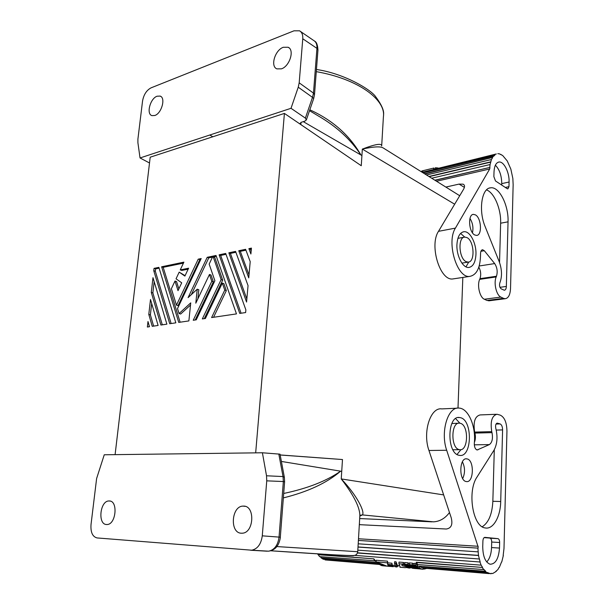 <?xml version="1.0" encoding="UTF-8"?>
<svg xmlns="http://www.w3.org/2000/svg" width="604" height="604" viewBox="0 0 604 604"><rect width="100%" height="100%" fill="white"/><g stroke="black" fill="none" stroke-linecap="round" stroke-linejoin="round"><path stroke-width="0.91" d="M459.719 195.734L383.427 148.086C380.807 146.206 373.778 146.538 362.332 149.097C375.386 144.099 381.841 143.057 381.683 145.957M457.998 408.085L462.83 277.44M449.482 512.524C445.163 518.368 439.825 521.479 433.476 521.841L362.377 514.91C365.254 512.192 356.821 495.069 341.245 478.927C354.057 495.574 360.248 508.039 359.818 516.314L357.727 551.724L276.821 546.567M359.682 518.564L432.056 521.841M283.699 493.46C307.61 488.432 326.583 481.003 340.611 471.165L341.728 471.354L342.483 459.538L280.18 455.001M266.749 480.844L266.523 475.778L262.4 452.774L104.25 454.782L96.617 478.511L91.015 524.589C90.517 532.328 92.548 536.775 97.093 537.938L251.77 550.206C257.606 548.908 261.109 544.113 262.272 535.839L266.749 480.844L283.351 481.539L283.027 476.564L284.371 477.319L284.597 481.818M360.701 515.182L362.045 515.031L360.867 515.091M262.4 452.774L280.022 454.163L284.341 477.183M267.919 551.142L268.652 551.18C274.465 549.912 277.931 545.216 279.04 537.092L283.351 481.539L284.597 481.841L280.316 537.198L262.272 535.839M283.359 497.9C307.851 491.822 326.945 482.913 340.633 471.173L281.388 461.441M243.646 506.107L243.012 506.114C231.37 506.099 229.565 533.045 241.306 533.211L242.317 533.196C254.042 532.856 255.266 505.759 243.646 506.107M109.294 500.965C118.248 500.633 116.089 524.506 107.097 524.521L106.515 524.521C97.523 524.461 100.022 500.776 108.931 500.965L109.294 500.965M309.52 110.698L319.108 116.413C336.851 126.795 350.788 139.652 360.913 154.979L361.917 155.56L361.267 165.73L299.735 123.843L301.192 122.302L304.718 121.2L306.334 119.985L313.672 98.588L312.494 97.365L313.476 93.107L314.51 94.639L313.672 98.588M302.77 38.769L299.184 82.831L313.476 93.107L316.941 48.373L302.77 38.769C303.004 34.836 301.924 32.178 299.531 30.804L293.974 30.819L151.053 87.852C146.568 90.23 143.729 94.624 142.552 101.027L137.901 139.222L137.901 142.68L140.037 157.961L149.513 162.982M303.284 121.646L361.917 155.56L362.332 149.097L454.669 204.205M299.184 82.831L298.248 87.203L291.015 108.305L305.382 118.112L306.334 119.985M291.015 108.305L140.037 157.961M115.1 454.638L150.192 157.199L284.409 113.416L299.735 123.843M309.822 109.8C332.525 120.151 349.565 135.213 360.935 154.986M255.673 452.849L284.409 113.416M280.173 454.948L342.483 459.538M497.923 538.647L498.013 538.655C499.063 539.07 499.606 540.354 499.644 542.513L499.5 548.062C498.647 558.775 495.506 564.159 490.063 564.227C485.329 562.309 482.89 556.45 482.739 546.658L482.906 540.965C483.094 538.677 483.766 537.477 484.921 537.364L497.923 538.647L484.129 537.628M184.892 276.088L188.614 268.214L180.241 269.89L183.888 262.151L161.623 266.787L178.739 322.408L188.871 320.913L190.743 302.868L179.063 313.552L177.516 308.568L201.192 258.557L198.21 259.176L176.459 305.163L171.37 288.727L174.994 281.034L178.014 290.66L181.713 282.815L176.043 278.806L179.184 272.125L184.892 276.088M248.886 248.637L250.894 253.997L251.43 248.108L248.886 248.637L250.433 249.248L251.151 251.166M151.294 292.442L160.906 325.035L166.885 324.159L152.978 277.674L151.294 292.442L152.865 292.94L162.302 324.831M169.739 323.736L175.832 322.838L158.867 267.361L154.035 268.365L153.763 270.713L169.739 323.736M212.532 256.994L213.212 256.851L221.124 279.614L202.332 318.935L205.405 318.482L222.332 283.095L224.763 290.101L211.604 317.568L236.466 313.899L216.028 255.469L207.21 257.304L188.086 297.621L197.236 289.203L195.802 303.178L209.46 274.473L211.793 281.321L193.227 320.271L196.247 319.826L214.881 280.754L209.165 264.084L212.532 256.994M246.568 302.06L248.048 285.624L235.56 251.407L228.848 252.804L246.568 302.06M245.866 309.89L225.7 253.453L219.116 254.828L239.75 313.416L245.624 312.555L245.866 309.89M152.231 326.319L158.105 325.45L150.494 299.478L148.795 314.412L152.231 326.319M250.207 261.645L245.609 249.316L238.769 250.736L248.75 277.885L250.207 261.645M149.475 326.719L147.988 321.524L147.361 327.036L149.475 326.719M245.934 250.184L240.317 251.347L249.014 274.933M149.029 326.787L149.165 325.624M188.161 269.165L181.804 270.433L180.241 269.89M183.427 263.133L163.178 267.323L161.623 266.787M163.178 267.323L180.128 322.204M190.524 305.012L180.649 314.035L179.063 313.552M200.717 259.546L198.21 259.176M199.765 259.743L178.044 305.647L176.459 305.163M178.859 288.863L176.557 281.562L174.994 281.034M185.088 275.673L179.184 272.125M251.339 249.067L250.433 249.248M152.865 292.94L154.148 281.607M159.116 268.161L155.59 268.893L154.035 268.365M155.59 268.893L155.326 271.241L153.763 270.713M155.326 271.241L171.136 323.533M221.124 279.614L222.687 280.165L214.767 257.432L213.212 256.851M222.687 280.165L204.288 318.64M224.763 290.101L226.334 290.637L223.895 283.638L222.332 283.095M226.334 290.637L213.567 317.274M212.48 257.115L208.765 257.885L207.21 257.304M216.323 256.315L213.401 256.919M208.765 257.885L191.317 294.654M197.886 298.806L198.807 289.731L197.236 289.203M211.793 281.321L213.363 281.864L211.023 275.024L209.46 274.473M213.363 281.864L195.183 319.984M235.877 252.268L230.403 253.401L228.848 252.804M230.403 253.401L246.847 298.988M226.002 254.314L220.671 255.417L219.116 254.828M220.671 255.417L241.087 313.219M148.795 314.412L150.381 314.873L153.635 326.107M150.381 314.873L151.672 303.495M240.317 251.347L238.769 250.736M281.434 68.848L276.858 68.871C270.131 66.349 275.001 50.041 283.299 47.278L288.123 47.255C294.767 49.883 289.686 66.312 281.434 68.848M154.805 115.5C161.645 113.454 165.941 97.689 160.113 96.081L157.078 96.217C150.215 98.437 146.062 114.065 151.936 115.621L154.805 115.5M358.497 538.76L477.923 546.25L446.681 450.259C440.142 431.686 448.077 406.122 459.191 408.1C468.455 408.5 476.126 426.613 474.329 443.125C474.238 446.952 475.174 449.24 477.152 449.972L489.383 444.589C492.2 442.453 493.068 438.466 492.003 432.638L491.747 431.641C490.184 421.449 491.943 415.658 497.016 414.253L500.323 415.159C504.551 417.251 506.756 422.558 506.952 431.09L504 548.44L503.155 555.499M424.959 568.288L423.087 567.722L489.142 573.211L487.375 572.494L421.177 567.375L419.38 566.197L485.669 571.278L484.061 569.587L417.696 564.551L416.299 562.203L482.596 567.45L416.164 562.483M483.963 569.919L482.468 567.745M434.971 180.173L489.769 167.444L435.167 180.294M431.792 178.195L490.101 164.53L489.769 167.444M467.005 237.614C474.299 240.996 475.288 262.355 468.115 262.113L466.137 261.645C458.806 258.58 457.666 236.881 464.816 237.085L467.005 237.614M457.908 238.346L464.114 237.213M460.263 423.291L459.644 423.178C450.924 421.547 450.516 448.327 459.304 449.61L459.682 449.678C468.455 451.339 468.968 424.944 460.263 423.291M451.86 423.517L458.647 423.215M434.45 169.112L433.951 168.018L421.902 170.977L421.849 172.004M507.232 188.705L495.484 180.951L493.868 176.64L494.012 171.883C494.344 166.002 495.975 162.725 498.904 162.046C503.781 161.049 509.519 172.457 509.081 182.015L508.961 186.674L507.858 188.886L507.232 188.705M496.216 414.284L480.059 414.933C474.903 416.322 473.106 422.045 474.653 432.102L491.747 431.641M395.952 566.892L394.51 563.411L394.593 561.735L396.058 561.848L397.462 565.616M357.545 552.811L480.188 562.007L478.459 555.499L358.006 547.073M495.846 571.339L497.862 569.617L499.055 567.413M496.299 154.043L433.997 169.384L496.284 153.967M503.457 298.323L500.882 297.085L484.363 299.237L486.967 300.452L503.457 298.323L505.155 298.723C508.379 298.24 510.176 294.843 510.531 288.538L513.143 184.748L512.856 178.512L510.848 169.09L507.254 160.958L502.656 155.492L499.402 153.839L497.809 153.673M435.356 168.69L435.401 167.708L438.119 168.01M408.84 567.903L406.039 567.488M433.997 169.384L494.955 155.032L493.672 156.209L423.17 172.827M457.077 408.198L441.743 408.908C430.493 406.975 422.392 432.185 428.953 450.486L451.18 517.658C452.94 524.461 451.309 528.251 446.296 529.021L359.327 524.657M474.397 442.377C475.537 439.591 475.71 436.496 474.91 433.083L474.653 432.102M506.348 286.432L508.039 221.827C508.772 205.436 499.221 186.334 490.622 187.814C481.667 188.04 478.293 210.494 485.103 226.492L499.244 261.743C502.03 269.588 502.226 276.64 499.833 282.914C499.176 285.45 499.606 287.413 501.131 288.825L504.34 290.245C505.54 290.063 506.205 288.788 506.348 286.432L499.961 287.315M359.992 524.695L359.365 524.023M467.02 458.904C474.533 459.961 473.868 483.2 466.326 481.562L466.243 481.547C458.663 480.761 459.259 457.236 466.764 458.859L467.02 458.904M462.407 461.803C465.103 467.39 465.201 472.985 462.709 478.579M377.855 563.321L377.039 562.513M391.951 563.222L387.776 562.883L387.692 564.423L391.875 564.77L391.951 563.222L392.192 565.857L387.783 564.785L388.07 565.623L388.108 564.868M357.817 550.161L479.123 558.972M454.336 278.716L452.728 278.957C439.939 280.868 429.089 245.262 438.496 231.332L463.547 189.309C464.982 186.749 464.838 185.035 463.117 184.167L459.07 184.099L445.994 187.036M480.935 251.294L484.332 250.72L482.573 249.709C481.237 249.981 480.558 251.43 480.535 254.065C480.422 267.617 476.783 275.069 469.618 276.421C457.001 278.316 446.175 242.181 455.424 228.116L489.693 168.984L436.669 181.23M422.551 569.21L420.392 568.953L409.331 564.619L412.509 564.876L421.63 569.059L423.079 569.24L423.125 568.092M475.944 254.541C476.526 243.457 470.063 230.924 464 231.725C459.848 232.472 457.492 236.73 456.934 244.507C456.299 255.673 462.792 268.153 468.712 267.474C473.015 266.772 475.431 262.461 475.944 254.541M464.748 237.093L460.595 233.423M402.03 564.227L401.97 565.608L402.068 564.234L412.728 568.311L418.081 568.764M419.229 568.885L415.711 568.56L404.68 564.242L407.836 564.498L418.882 568.832L421.569 569.119M423.079 569.157L426.915 568.424M358.391 540.429L478.089 548.115L478.119 546.273L358.489 538.76M478.459 555.499L477.9 548.13L358.391 540.452M424.846 569.096L424.884 568.228M501.531 561.992L499.327 567.435M501.705 185.058L501.75 183.616C501.622 175.583 499.5 169.445 495.371 165.209M400.301 567.262L398.919 563.774L399.002 562.09L403.276 562.43L404.725 563.396M388.07 565.623L392.826 566.695L392.894 565.291L392.238 564.944M392.826 566.695L388.538 565.933M415.703 565.14L417.621 567.043L417.689 565.472L415.779 563.434L414.095 563.298L414.019 565.004L415.703 565.14L415.779 563.434M327.081 560.119L324.242 559.327M378.081 563.796L323.132 559.236L319.977 556.646M318.112 554.442L373.868 558.851L375.394 560.822L319.539 556.609L317.704 553.845M407.836 564.498L407.911 562.8L404.763 562.551L404.68 564.242M475.424 214.873L473.453 214.367C467.647 214.314 468.742 232.185 474.729 234.964L476.556 235.417C482.369 235.507 481.388 217.87 475.424 214.873M501.743 562.007L503.336 555.514M424.974 173.952L492.403 157.508L424.635 173.733M487.315 572.864L485.586 571.633L419.38 566.197M500.716 501.501C500.497 516.79 493.158 529.738 485.178 527.926C472.706 526.839 467.028 491.143 477.115 476.873L493.944 450.312C497.251 444.189 497.862 436.858 495.786 428.311C495.265 425.314 495.763 423.585 497.273 423.14L500.089 423.917C501.682 424.68 502.52 426.681 502.588 429.905L500.716 501.501L492.849 501.29C492.162 514.178 488.628 522.664 482.249 526.756M496.261 571.369L492.766 573.49L490.946 573.415L490.946 573.8L489.142 573.211M423.049 568.077L489.112 573.589M492.539 157.795L491.437 159.516L490.101 164.53M434.133 169.301L433.687 169.498L433.748 168.086M415.401 568.598L414.495 568.477M412.509 564.876L412.585 563.177L409.414 562.92L409.331 564.619M484.332 250.72L494.668 263.578C497.198 267.512 497.802 271.732 496.488 276.232L496.194 276.942C493.468 282.921 496.367 295.288 500.882 297.085M392.472 566.424L392.547 564.997M394.51 563.411L395.975 563.532L396.994 566.982L398.081 565.661M398.066 566.008L399.153 565.752M433.785 168.055L422.815 170.736L422.747 172.132L433.687 169.498M478.64 555.378L358.006 546.952M391.875 564.77L392.192 565.857M428.983 176.444L490.659 161.864M491.437 159.516L426.583 174.949M491.475 573.385L492.766 573.49M417.621 567.043L414.019 565.004M383.397 565.835L384.922 565.963M492.849 501.29L494.291 449.723M499.5 548.062L491.55 547.564C491.256 554.034 489.648 558.836 486.733 561.969M499.538 262.513L500.641 223.208C501.222 209.211 494.291 192.593 486.522 189.905M489.942 167.587L489.693 168.984M376.987 562.709L321.268 558.134M321.366 557.832L376.805 562.369M491.55 547.564L491.709 542.045C491.671 539.9 491.12 538.617 490.071 538.217L489.98 538.202M357.477 553.015L480.188 562.007M354.518 555.363L481.146 565.163L480.021 562.218M389.572 566.416L386.96 566.137L376.088 561.909L376.179 560.255L387.481 561.161L387.776 562.883M398.919 563.774L403.193 564.121L403.276 562.43M465.994 266.855L468.757 262.015M462.656 262.989L461.909 263.11M377.87 562.996L377.84 563.607L381.592 565.601L388.863 566.326M401.826 567.39L403.661 567.549M478.851 267.134C480.844 271.022 481.214 274.865 479.969 278.655L479.667 279.365L496.194 276.942M373.868 558.851L317.961 554.699M375.28 561.124L373.725 559.123M407.911 562.8L409.376 563.781M422.136 567.7L422.785 567.715M412.585 563.177L414.057 564.166M417.666 566.039L423.072 567.805M325.126 559.576L378.353 564M482.596 567.45L481.146 565.163M388.523 566.28L392.207 566.582M392.834 566.582L395.243 566.446M325.08 559.9L378.934 564.393M429.27 176.625L490.818 162.091M377.84 563.607L385.533 566.016M376.088 561.909L387.398 562.83L387.692 564.423M385.933 566.076L382.528 565.767M501.026 154.45L500.58 154.556M493.551 155.9L492.403 157.508M484.363 299.237C479.787 297.478 476.888 285.277 479.667 279.365M486.967 300.452L489.429 300.747M401.97 565.608L409.905 567.715M472.471 232.797C473.544 227.655 472.713 222.868 469.965 218.444M478.043 551.852L358.195 543.811M395.975 563.532L396.058 561.848M419.365 568.213L419.425 566.718M460.467 417.696L459.508 417.523C447.058 415.197 446.522 453.574 459.1 455.295L459.561 455.378C472.109 457.756 472.872 420.165 460.467 417.696M413.189 568.349L412.728 568.311M409.889 568.077L410.448 567.851M403.193 564.121L414.216 568.439M457.054 454.457L460.935 449.625M459.878 423.208L455.65 418.61M454.268 449.754L452.872 449.701M421.886 171.362L420.92 171.423M387.398 562.83L387.481 561.161M443.653 494.91L341.245 478.927L341.728 471.354M280.316 537.198C280.581 537.417 279.327 543.162 277.561 545.54C275.651 548.621 272.676 550.501 268.652 551.18L251.77 550.206M267.255 551.203L250.69 550.244M266.523 475.778L283.027 476.564L278.799 453.981M270.841 550.788C322.612 554.336 359.123 556.397 352.932 555.544M300.83 124.59L301.011 122.37M300.528 31.484L313.672 40.483C316.066 41.865 317.153 44.5 316.941 48.373L317.953 50.034C317.674 45.028 316.572 42.069 314.669 41.163M305.382 118.112L312.494 97.365L298.248 87.203M212.857 136.806L209.89 135.039M316.285 71.65C358.006 78.905 386.205 99.751 383.397 116.874L381.72 145.307M489.383 444.589L474.314 444.838M477.975 449.837L476.715 449.852M508.961 186.674L505.337 187.451M459.07 184.099L464.393 187.391M438.496 231.332L455.424 228.116M446.681 450.259L428.953 450.486M509.081 182.015L501.75 183.616M494.668 263.578L479.199 266.002M496.881 423.193L497.447 423.17M496.035 424.046L500.089 423.917M474.91 433.083L492.003 432.638M502.588 429.905L496.231 430.078M508.039 221.827L500.641 223.208M479.969 278.655L496.488 276.232M499.644 542.513L491.709 542.045M433.476 521.841L362.377 514.91L359.848 516.088M357.727 551.746C357.296 554.155 355.96 555.401 353.718 555.484C354.012 555.703 343.533 555.461 324.892 554.283L270.879 550.78M317.953 50.034L314.518 94.526M316.451 69.49C343.812 73.386 371.143 89.634 375.756 96.844C381.743 104.9 384.325 110.947 383.502 114.987M160.807 96.444L160.113 96.081M463.117 184.167L463.789 184.59M420.392 568.953L421.63 569.059M463.004 231.913L464 231.725M415.711 568.56L418.882 568.832M498.285 162.189L498.904 162.046M472.909 214.48L473.453 214.367M489.27 573.626L423.208 568.115M422.151 172.193L422.755 172.042M489.436 188.071L490.622 187.814M423.079 567.745L421.788 567.639M399.267 565.759L397.085 565.578M394.88 565.397L392.743 565.223M378.972 564.423L325.246 559.938M386.96 566.137L388.508 566.265M391.256 566.499L392.653 566.62M395.544 566.862L396.994 566.982M488.689 300.837L505.155 298.723M458.089 417.575L459.508 417.523M498.013 538.655L490.071 538.217M399.908 567.231L405.443 567.692M408.274 567.934L409.754 568.062M452.728 278.957L469.618 276.421M465.911 458.866L466.764 458.859M110.162 501.086L108.931 500.965M468.115 262.113L461.932 263.11M289.059 47.867L288.123 47.255M459.682 449.678L453.234 449.761M245.156 506.341L243.012 506.114"/></g></svg>
